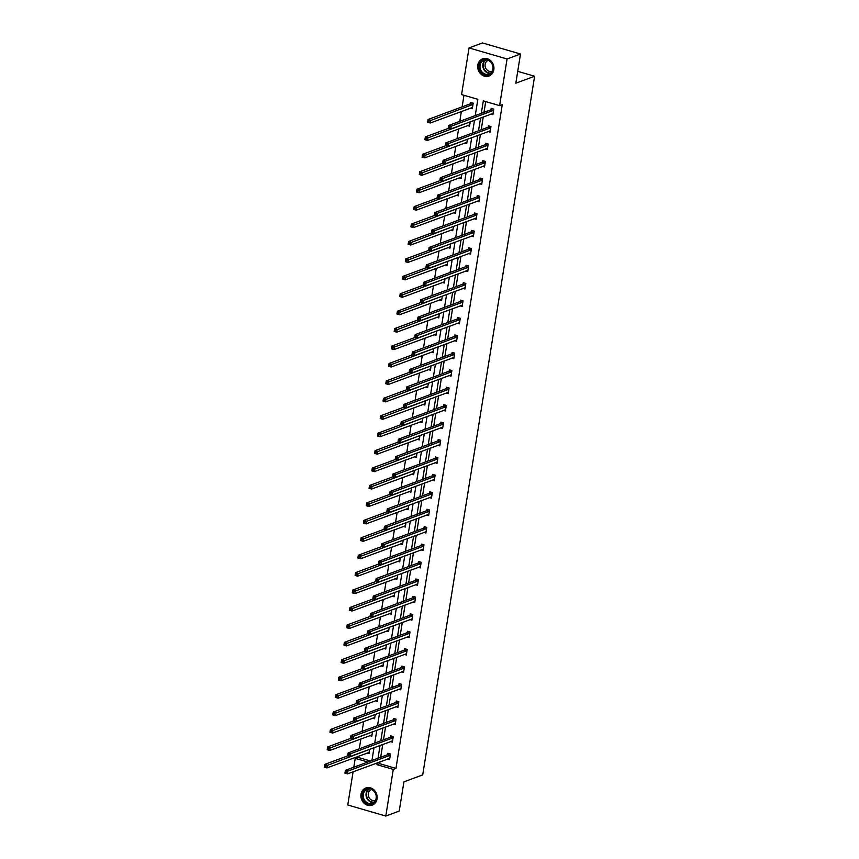 <?xml version="1.0" encoding="UTF-8"?>
<svg xmlns="http://www.w3.org/2000/svg" width="859" height="859" viewBox="0 0 859 859"><rect width="100%" height="100%" fill="white"/><g stroke="black" fill="none" stroke-linecap="round" stroke-linejoin="round"><path stroke-width="1.29" d="M493.828 69.751A9.148 7.989 69.7 0 1 488.996 76A9.148 7.989 69.7 0 1 480.75 73.96A9.148 7.989 69.7 0 1 477.797 65.091A9.148 7.989 69.7 0 1 482.629 58.841A9.148 7.989 69.7 0 1 490.876 60.882A9.148 7.989 69.7 0 1 493.828 69.751M377.037 798.891A9.148 7.989 69.7 0 1 372.205 805.141A9.148 7.989 69.7 0 1 363.969 803.101A9.148 7.989 69.7 0 1 361.005 794.231A9.148 7.989 69.7 0 1 365.837 787.982A9.148 7.989 69.7 0 1 374.084 790.022A9.148 7.989 69.7 0 1 377.037 798.891M475.242 115.589L477.851 99.311L461.562 94.576L469.035 47.932L482.468 42.95L520.5 53.999L515.819 83.216L534.62 76.247L422.714 774.882L403.913 781.851L399.231 811.068L385.798 816.05L347.766 805.001L353.092 771.811M353.822 767.216L355.239 758.357L367.835 762.019M358.085 756.36L357.924 757.359L355.239 758.357M463.978 95.274L462.121 106.86M461.38 111.466L459.801 121.323M458.588 128.893L457.009 138.75M455.796 146.32L454.218 156.177M453.004 163.758L451.426 173.604M450.213 181.185L448.634 191.042M447.421 198.612L445.842 208.469M444.629 216.038L443.051 225.896M441.837 233.476L440.259 243.322M439.046 250.903L437.467 260.76M436.254 268.33L434.675 278.187M433.462 285.757L431.884 295.614M430.67 303.195L429.092 313.041M427.879 320.622L426.3 330.479M425.087 338.049L423.508 347.906M422.295 355.476L420.717 365.333M419.503 372.913L417.925 382.76M416.712 390.34L415.133 400.197M413.92 407.767L412.341 417.624M411.128 425.194L409.55 435.051M408.336 442.632L406.758 452.478M405.545 460.059L403.966 469.916M402.753 477.486L401.174 487.343M399.961 494.913L398.383 504.77M397.169 512.351L395.591 522.197M394.378 529.778L392.799 539.635M391.586 547.204L390.007 557.061M388.794 564.631L387.216 574.488M386.002 582.069L384.424 591.915M383.211 599.496L381.632 609.353M380.419 616.923L378.84 626.78M377.627 634.35L376.049 644.207M374.835 651.788L373.257 661.634M372.044 669.215L370.465 679.072M369.252 686.642L367.673 696.499M366.46 704.069L364.882 713.926M363.668 721.506L362.09 731.353M360.877 738.933L359.298 748.79M469.035 47.932L507.068 58.981L499.594 105.625L483.306 100.89L481.308 113.345M520.5 53.999L507.068 58.981M534.62 76.247L517.719 71.34M488.095 131.556L490.081 132.125L490.972 126.541L488.406 125.801L488.202 127.046M482.511 166.41L484.497 166.99L485.389 161.406L482.822 160.654L482.618 161.9M476.928 201.274L478.914 201.844L479.805 196.26L477.239 195.519L477.035 196.765M471.344 236.128L473.33 236.708L474.222 231.125L471.655 230.373L471.451 231.619M465.761 270.993L467.747 271.562L468.638 265.979L466.072 265.227L465.868 266.483M460.177 305.847L462.163 306.427L463.055 300.843L460.488 300.092L460.284 301.337M454.594 340.712L456.58 341.281L457.471 335.697L454.905 334.946L454.701 336.202M449.01 375.566L450.996 376.145L451.888 370.562L449.321 369.81L449.117 371.056M443.427 410.43L445.413 410.999L446.304 405.416L443.738 404.664L443.534 405.92M437.843 445.284L439.829 445.864L440.721 440.27L438.154 439.529L437.95 440.774M432.26 480.149L434.246 480.718L435.137 475.134L432.571 474.383L432.367 475.639M426.676 515.003L428.662 515.583L429.554 509.988L426.987 509.247L426.783 510.493M421.093 549.867L423.079 550.436L423.97 544.853L421.404 544.101L421.2 545.358M415.509 584.721L417.495 585.301L418.387 579.707L415.82 578.966L415.616 580.212M409.926 619.575L411.912 620.155L412.803 614.572L410.237 613.82L410.033 615.076M404.342 654.44L406.328 655.02L407.22 649.425L404.653 648.685L404.449 649.93M398.759 689.294L400.745 689.874L401.636 684.29L399.07 683.539L398.866 684.795M393.175 724.158L395.161 724.738L396.053 719.144L393.486 718.403L393.282 719.649M387.592 759.012L389.578 759.592L390.469 754.009L387.903 753.257L387.699 754.513M485.722 101.598L483.993 112.346M483.252 116.953L481.201 129.784M480.46 134.38L478.409 147.211M477.668 151.807L475.618 164.638M474.877 169.234L472.826 182.065M472.085 186.671L470.034 199.492M469.293 204.098L467.242 216.93M466.501 221.525L464.451 234.357M463.71 238.952L461.659 251.784M460.918 256.39L458.867 269.211M458.126 273.817L456.075 286.648M455.334 291.244L453.284 304.075M452.543 308.671L450.492 321.502M449.751 326.109L447.7 338.929M446.959 343.536L444.908 356.367M444.167 360.963L442.117 373.794M441.376 378.389L439.325 391.221M438.584 395.827L436.533 408.648M435.792 413.254L433.741 426.085M433 430.681L430.95 443.512M430.209 448.108L428.158 460.939M427.417 465.546L425.366 478.366M424.625 482.973L422.574 495.804M421.833 500.4L419.783 513.231M419.042 517.827L416.991 530.658M416.25 535.264L414.199 548.085M413.458 552.691L411.407 565.523M410.666 570.118L408.616 582.95M407.875 587.545L405.824 600.377M405.083 604.983L403.032 617.804M402.291 622.41L400.24 635.241M399.499 639.837L397.449 652.668M396.708 657.264L394.657 670.095M393.916 674.702L391.865 687.522M391.124 692.129L389.073 704.96M388.332 709.555L386.282 722.387M385.541 726.982L383.49 739.814M382.749 744.42L380.698 757.241M379.957 761.847L379.667 763.672L395.956 768.408L502.279 104.626L499.594 105.625M390.383 741.585L392.37 742.165L393.261 736.582L390.695 735.83L390.491 737.086M395.967 706.732L397.953 707.301L398.844 701.717L396.278 700.976L396.074 702.222M401.55 671.867L403.537 672.447L404.428 666.863L401.862 666.112L401.658 667.368M407.134 637.013L409.12 637.582L410.011 631.999L407.445 631.258L407.241 632.503M412.717 602.148L414.704 602.728L415.595 597.145L413.029 596.393L412.825 597.649M418.301 567.294L420.287 567.863L421.178 562.28L418.612 561.539L418.408 562.785M423.884 532.43L425.871 533.01L426.762 527.426L424.196 526.674L423.992 527.931M429.468 497.576L431.454 498.156L432.345 492.561L429.779 491.82L429.575 493.066M435.051 462.711L437.038 463.291L437.929 457.707L435.363 456.956L435.159 458.212M440.635 427.857L442.621 428.437L443.512 422.843L440.946 422.102L440.742 423.347M446.218 392.993L448.205 393.572L449.096 387.989L446.53 387.237L446.326 388.493M451.802 358.139L453.788 358.718L454.679 353.124L452.113 352.383L451.909 353.629M457.385 323.274L459.372 323.854L460.263 318.27L457.697 317.519L457.493 318.775M462.969 288.42L464.955 289L465.846 283.406L463.28 282.665L463.076 283.91M468.552 253.555L470.539 254.135L471.43 248.552L468.864 247.8L468.66 249.056M474.136 218.701L476.122 219.281L477.013 213.687L474.447 212.946L474.243 214.192M479.719 183.837L481.706 184.417L482.597 178.833L480.031 178.081L479.827 179.338M485.303 148.983L487.289 149.563L488.18 143.968L485.614 143.228L485.41 144.473M490.886 114.118L492.873 114.698L493.764 109.114L491.198 108.363L490.994 109.619M395.956 768.408L393.272 769.406L385.798 816.05M371.947 760.483L374.009 747.663M374.739 743.056L376.8 730.225M377.531 725.63L379.592 712.798M380.322 708.203L382.384 695.371M383.114 690.776L385.176 677.944M385.906 673.338L387.967 660.507M388.697 655.911L390.759 643.08M391.489 638.484L393.551 625.653M394.281 621.057L396.343 608.226M397.073 603.619L399.134 590.788M399.864 586.192L401.926 573.361M402.656 568.765L404.718 555.934M405.448 551.338L407.51 538.507M408.24 533.901L410.301 521.069M411.031 516.474L413.093 503.642M413.823 499.047L415.885 486.215M416.615 481.62L418.677 468.789M419.407 464.182L421.468 451.351M422.198 446.755L424.26 433.924M424.99 429.328L427.052 416.497M427.782 411.901L429.844 399.07M430.574 394.464L432.635 381.632M433.365 377.037L435.427 364.205M436.157 359.61L438.219 346.778M438.949 342.183L441.011 329.351M441.741 324.745L443.802 311.914M444.532 307.318L446.594 294.487M447.324 289.891L449.386 277.06M450.116 272.464L452.178 259.633M452.908 255.026L454.969 242.195M455.699 237.599L457.761 224.768M458.491 220.172L460.553 207.341M461.283 202.745L463.345 189.914M464.075 185.308L466.136 172.476M466.867 167.881L468.928 155.049M469.658 150.454L471.72 137.623M472.45 133.027L474.512 120.196M377.273 762.846L376.983 764.671L393.272 769.406M480.568 117.941L478.517 130.772M477.776 135.378L475.725 148.21M474.984 152.805L472.933 165.637M472.192 170.232L470.141 183.064M469.401 187.659L467.35 200.491M466.609 205.097L464.558 217.918M463.817 222.524L461.766 235.355M461.025 239.951L458.974 252.782M458.234 257.378L456.183 270.209M455.442 274.816L453.391 287.636M452.65 292.243L450.599 305.074M449.858 309.669L447.807 322.501M447.067 327.096L445.016 339.928M444.275 344.534L442.224 357.355M441.483 361.961L439.432 374.792M438.691 379.388L436.64 392.219M435.9 396.815L433.849 409.646M433.108 414.253L431.057 427.073M430.316 431.68L428.265 444.511M427.524 449.107L425.473 461.938M424.733 466.534L422.682 479.365M421.941 483.971L419.89 496.792M419.149 501.398L417.098 514.23M416.357 518.825L414.306 531.657M413.566 536.252L411.515 549.084M410.774 553.69L408.723 566.51M407.982 571.117L405.931 583.948M405.19 588.544L403.139 601.375M402.399 605.971L400.348 618.802M399.607 623.409L397.556 636.229M396.815 640.835L394.764 653.667M394.023 658.262L391.972 671.094M391.232 675.689L389.181 688.521M388.44 693.127L386.389 705.948M385.648 710.554L383.597 723.385M382.856 727.981L380.805 740.812M380.065 745.408L378.014 758.239M357.924 757.359L370.53 761.02M470.431 103.638L470.635 102.393L473.202 103.144L472.31 108.728L470.324 108.148M470.217 121.785L469.519 126.155L467.532 125.575M467.425 139.212L466.727 143.582L464.74 143.013M464.397 156.735L463.935 161.02L461.949 160.44M461.841 174.076L461.143 178.447L459.157 177.867M459.05 191.503L458.352 195.873L456.365 195.294M456.022 209.016L455.56 213.3L453.573 212.731M453.466 226.357L452.768 230.738L450.782 230.158M450.674 243.795L449.976 248.165L447.99 247.585M447.646 261.308L447.185 265.592L445.198 265.012M445.091 278.649L444.393 283.019L442.406 282.45M442.299 296.076L441.601 300.457L439.615 299.877M439.271 313.599L438.809 317.884L436.823 317.304M436.716 330.94L436.018 335.311L434.031 334.731M433.688 348.453L433.226 352.738L431.239 352.169M431.132 365.794L430.434 370.175L428.448 369.595M428.34 383.232L427.642 387.602L425.656 387.022M425.312 400.745L424.851 405.029L422.864 404.449M422.757 418.086L422.059 422.456L420.072 421.887M419.965 435.513L419.267 439.894L417.281 439.314M416.937 453.037L416.475 457.321L414.489 456.741M414.382 470.378L413.684 474.748L411.697 474.168M411.59 487.805L410.892 492.175L408.905 491.606M408.562 505.328L408.1 509.612L406.114 509.033M406.006 522.669L405.308 527.039L403.322 526.46M403.215 540.096L402.517 544.466L400.53 543.887M400.187 557.609L399.725 561.893L397.738 561.324M397.631 574.95L396.933 579.331L394.947 578.751M394.839 592.388L394.141 596.758L392.155 596.178M391.811 609.901L391.35 614.185L389.363 613.605M389.256 627.242L388.558 631.612L386.571 631.043M386.464 644.669L385.766 649.05L383.78 648.47M383.436 662.192L382.974 666.477L380.988 665.897M380.881 679.533L380.183 683.904L378.196 683.324M377.853 697.046L377.391 701.331L375.404 700.761M375.297 714.387L374.599 718.768L372.613 718.188M372.505 731.825L371.807 736.195L369.821 735.615M369.477 749.338L369.016 753.622L367.029 753.042M379.667 763.672L376.983 764.671M389.084 758.465L389.728 758.647M346.349 771.962L345.329 771.661L345.146 772.778L346.177 773.079L346.349 771.962L347.959 771.081L347.508 773.884L344.942 773.132L345.393 770.34L347.959 771.081L390.265 755.254M389.771 758.347L347.508 773.884L346.177 773.079M345.329 771.661L345.393 770.34L387.398 754.76L388.665 753.483M369.166 752.677L368.522 752.495M325.615 767.108L325.797 765.981L324.766 765.691L324.584 766.808L326.957 767.903L324.38 767.162L324.831 764.37L327.397 765.111L326.957 767.903L369.22 752.377M347.992 755.78L324.831 764.37L324.766 765.691M369.617 749.381L325.797 765.981M391.876 741.038L392.52 741.22M349.141 754.524L348.12 754.234L347.938 755.351L348.969 755.641L349.141 754.524L350.751 753.654L350.3 756.446L347.734 755.705L348.185 752.913L350.751 753.654L393.057 737.827M392.563 740.92L350.3 756.446L348.969 755.641M348.12 754.234L348.185 752.913L390.19 737.333L391.457 736.056M394.668 723.6L395.312 723.793M351.943 737.097L350.912 736.797L350.73 737.913L351.761 738.214L351.943 737.097L353.543 736.227L353.092 739.019L350.526 738.268L350.977 735.476L353.543 736.227L395.849 720.4M395.355 723.482L353.092 739.019L351.761 738.214M350.912 736.797L350.977 735.476L392.982 719.906L394.249 718.629M371.958 735.25L371.313 735.057M328.406 749.671L328.589 748.554L327.558 748.253L327.376 749.37L329.749 750.476L327.172 749.735L327.623 746.933L330.189 747.684L329.749 750.476L372.011 734.939M350.783 738.353L327.623 746.933L327.558 748.253M372.505 731.857L328.589 748.554M374.749 717.823L374.105 717.63M331.198 732.244L331.381 731.127L330.35 730.826L330.167 731.943L332.54 733.049L329.963 732.298L330.414 729.506L332.981 730.257L332.54 733.049L374.803 717.512M353.575 720.916L330.414 729.506L330.35 730.826M375.297 714.43L331.381 731.127M371.872 803.938A7.924 6.915 69.7 0 1 362.842 798.43A7.924 6.915 69.7 0 1 367.029 788.863A7.924 6.915 69.7 0 1 376.07 794.371A7.924 6.915 69.7 0 1 371.872 803.938M367.48 789.324A7.334 6.4 -110.3 0 0 367.169 789.421A7.334 6.4 -110.3 0 0 363.658 798.355A7.334 6.4 -110.3 0 0 371.968 803.283A7.334 6.4 -110.3 0 0 372.269 803.176A7.334 6.4 -110.3 0 0 375.791 794.253A7.334 6.4 -110.3 0 0 367.48 789.324M375.426 800.341A5.777 5.036 69.7 0 1 375.394 800.352A5.777 5.036 69.7 0 1 375.158 800.438A5.777 5.036 69.7 0 1 368.618 796.551A5.777 5.036 69.7 0 1 371.378 789.528A5.777 5.036 69.7 0 1 371.41 789.518M366.922 787.671A9.095 7.935 -110.3 0 0 366.675 787.746A9.095 7.935 -110.3 0 0 366.288 787.875A9.095 7.935 -110.3 0 0 361.929 798.945A9.095 7.935 -110.3 0 0 372.237 805.055A9.095 7.935 -110.3 0 0 372.613 804.926A9.095 7.935 -110.3 0 0 373.225 804.668M488.664 74.797A7.924 6.915 69.7 0 1 479.633 69.289A7.924 6.915 69.7 0 1 483.821 59.722A7.924 6.915 69.7 0 1 492.851 65.241A7.924 6.915 69.7 0 1 488.664 74.797M484.272 60.184A7.334 6.4 -110.3 0 0 483.961 60.28A7.334 6.4 -110.3 0 0 480.449 69.214A7.334 6.4 -110.3 0 0 488.76 74.142A7.334 6.4 -110.3 0 0 489.061 74.035A7.334 6.4 -110.3 0 0 492.572 65.112A7.334 6.4 -110.3 0 0 484.272 60.184M492.218 71.2A5.777 5.036 69.7 0 1 492.186 71.211A5.777 5.036 69.7 0 1 491.949 71.297A5.777 5.036 69.7 0 1 485.41 67.421A5.777 5.036 69.7 0 1 488.17 60.388A5.777 5.036 69.7 0 1 488.202 60.377M483.714 58.53A9.095 7.935 -110.3 0 0 483.456 58.605A9.095 7.935 -110.3 0 0 483.08 58.734A9.095 7.935 -110.3 0 0 478.721 69.804A9.095 7.935 -110.3 0 0 489.029 75.914A9.095 7.935 -110.3 0 0 489.405 75.785A9.095 7.935 -110.3 0 0 490.017 75.528M397.459 706.173L398.104 706.366M354.735 719.67L353.704 719.37L353.521 720.486L354.552 720.787L354.735 719.67L356.335 718.8L355.884 721.592L353.317 720.841L353.768 718.049L356.335 718.8L398.64 702.973M398.147 706.055L355.884 721.592L354.552 720.787M353.704 719.37L353.768 718.049L395.774 702.469L397.041 701.191M377.541 700.386L376.897 700.203M333.99 714.817L334.172 713.7L333.142 713.399L332.97 714.516L335.332 715.622L332.755 714.871L333.206 712.079L335.772 712.82L335.332 715.622L377.595 700.085M356.367 703.489L333.206 712.079L333.142 713.399M377.992 697.089L334.172 713.7M400.251 688.746L400.895 688.929M357.527 702.243L356.496 701.943L356.313 703.059L357.344 703.36L357.527 702.243L359.126 701.363L358.675 704.165L356.109 703.414L356.56 700.622L359.126 701.363L401.432 685.536M400.938 688.628L358.675 704.165L357.344 703.36M356.496 701.943L356.56 700.622L398.565 685.042L399.832 683.764M380.333 682.959L379.689 682.776M336.782 697.39L336.964 696.262L335.933 695.973L335.762 697.089L338.124 698.184L335.547 697.444L335.998 694.652L338.564 695.393L338.124 698.184L380.387 682.658M359.159 686.062L335.998 694.652L335.933 695.973M380.881 679.566L336.964 696.262M403.043 671.319L403.687 671.502M360.318 684.806L359.287 684.516L359.105 685.632L360.136 685.922L360.318 684.806L361.918 683.936L361.467 686.728L358.901 685.987L359.352 683.195L361.918 683.936L404.224 668.109M403.73 671.201L361.467 686.728L360.136 685.922M359.287 684.516L359.352 683.195L401.357 667.615L402.624 666.337M383.125 665.532L382.48 665.338M339.573 679.952L339.756 678.835L338.725 678.535L338.553 679.652L340.916 680.757L338.339 680.017L338.79 677.214L341.356 677.966L340.916 680.757L383.178 665.22M361.95 668.635L338.79 677.214L338.725 678.535M383.576 662.235L339.756 678.835M405.835 653.882L406.479 654.075M363.11 667.379L362.079 667.078L361.897 668.195L362.928 668.495L363.11 667.379L364.71 666.509L364.259 669.301L361.693 668.549L362.144 665.757L364.71 666.509L407.016 650.682M406.522 653.763L364.259 669.301L362.928 668.495M362.079 667.078L362.144 665.757L404.149 650.188L405.416 648.91M385.916 648.105L385.272 647.911M342.365 662.525L342.548 661.409L341.517 661.108L341.345 662.225L343.707 663.331L341.13 662.579L341.581 659.787L344.148 660.539L343.707 663.331L385.97 647.793M364.742 651.197L341.581 659.787L341.517 661.108M386.464 644.712L342.548 661.409M408.626 636.455L409.271 636.648M365.902 649.952L364.871 649.651L364.688 650.768L365.719 651.068L365.902 649.952L367.502 649.082L367.051 651.874L364.484 651.122L364.935 648.33L367.502 649.082L409.807 633.255M409.313 636.336L367.051 651.874L365.719 651.068M364.871 649.651L364.935 648.33L406.941 632.75L408.208 631.472M388.708 630.667L388.064 630.485M345.157 645.098L345.339 643.982L344.309 643.681L344.137 644.798L346.499 645.904L343.922 645.152L344.373 642.36L346.939 643.101L346.499 645.904L388.762 630.366M367.534 633.77L344.373 642.36L344.309 643.681M389.256 627.274L345.339 643.982M411.418 619.028L412.062 619.21M368.694 632.525L367.663 632.224L367.48 633.341L368.511 633.641L368.694 632.525L370.293 631.644L369.842 634.447L367.276 633.695L367.727 630.903L370.293 631.644L412.599 615.817M412.105 618.909L369.842 634.447L368.511 633.641M367.663 632.224L367.727 630.903L409.732 615.323L410.999 614.045M391.5 613.24L390.856 613.058M347.949 627.671L348.131 626.544L347.1 626.254L346.929 627.371L349.291 628.466L346.714 627.725L347.165 624.933L349.731 625.674L349.291 628.466L391.554 612.939M370.326 616.343L347.165 624.933L347.1 626.254M391.951 609.944L348.131 626.544M414.21 601.601L414.854 601.783M371.485 615.087L370.454 614.797L370.272 615.914L371.303 616.214L371.485 615.087L373.085 614.217L372.634 617.009L370.068 616.268L370.519 613.476L373.085 614.217L415.391 598.39M414.897 601.483L372.634 617.009L371.303 616.214M370.454 614.797L370.519 613.476L412.524 597.896L413.791 596.618M394.292 595.813L393.647 595.62M350.74 610.234L350.923 609.117L349.892 608.816L349.72 609.933L352.083 611.039L349.506 610.298L349.957 607.496L352.523 608.247L352.083 611.039L394.345 595.502M373.117 598.916L349.957 607.496L349.892 608.816M394.839 592.42L350.923 609.117M417.002 584.163L417.646 584.356M374.277 597.66L373.246 597.359L373.064 598.476L374.094 598.777L374.277 597.66L375.877 596.79L375.426 599.582L372.86 598.841L373.311 596.039L375.877 596.79L418.183 580.963M417.689 584.045L375.426 599.582L374.094 598.777M373.246 597.359L373.311 596.039L415.316 580.469L416.583 579.191M397.083 578.386L396.439 578.193M353.532 592.807L353.715 591.69L352.684 591.389L352.512 592.506L354.874 593.612L352.297 592.86L352.748 590.069L355.315 590.82L354.874 593.612L397.137 578.075M375.909 581.479L352.748 590.069L352.684 591.389M397.631 574.993L353.715 591.69M419.793 566.736L420.438 566.929M377.069 580.233L376.038 579.932L375.855 581.049L376.886 581.35L377.069 580.233L378.669 579.363L378.218 582.155L375.651 581.403L376.102 578.612L378.669 579.363L420.974 563.536M420.481 566.618L378.218 582.155L376.886 581.35M376.038 579.932L376.102 578.612L418.108 563.032L419.375 561.754M399.875 560.948L399.231 560.766M356.324 575.38L356.506 574.263L355.476 573.962L355.304 575.079L357.666 576.185L355.089 575.433L355.54 572.642L358.106 573.382L357.666 576.185L399.929 560.648M378.701 564.052L355.54 572.642L355.476 573.962M400.326 557.652L356.506 574.263M422.585 549.309L423.229 549.492M379.861 562.806L378.83 562.505L378.647 563.622L379.678 563.923L379.861 562.806L381.46 561.926L381.009 564.728L378.443 563.976L378.894 561.185L381.46 561.926L423.766 546.099M423.272 549.191L381.009 564.728L379.678 563.923M378.83 562.505L378.894 561.185L420.899 545.605L422.166 544.327M402.667 543.522L402.023 543.339M359.116 557.953L359.298 556.825L358.267 556.535L358.096 557.652L360.458 558.747L357.881 558.006L358.332 555.215L360.898 555.956L360.458 558.747L402.721 543.221M381.493 546.625L358.332 555.215L358.267 556.535M403.215 540.128L359.298 556.825M425.377 531.882L426.021 532.065M382.652 545.368L381.621 545.078L381.439 546.195L382.47 546.496L382.652 545.368L384.252 544.499L383.801 547.29L381.235 546.549L381.686 543.758L384.252 544.499L426.558 528.672M426.064 531.764L383.801 547.29L382.47 546.496M381.621 545.078L381.686 543.758L423.691 528.178L424.958 526.9M405.459 526.095L404.814 525.901M361.907 540.515L362.09 539.398L361.059 539.098L360.887 540.214L363.25 541.32L360.673 540.579L361.124 537.777L363.69 538.529L363.25 541.32L405.512 525.783M384.284 529.198L361.124 537.777L361.059 539.098M406.006 522.702L362.09 539.398M428.169 514.444L428.813 514.638M385.444 527.941L384.413 527.641L384.231 528.757L385.262 529.058L385.444 527.941L387.044 527.072L386.593 529.863L384.027 529.123L384.478 526.32L387.044 527.072L429.35 511.245M428.856 514.326L386.593 529.863L385.262 529.058M384.413 527.641L384.478 526.32L426.483 510.751L427.75 509.473M408.25 508.668L407.606 508.474M364.699 523.088L364.882 521.971L363.851 521.671L363.679 522.787L366.041 523.893L363.464 523.142L363.915 520.35L366.482 521.102L366.041 523.893L408.304 508.356M387.076 511.76L363.915 520.35L363.851 521.671M408.701 505.371L364.882 521.971M430.96 497.017L431.605 497.211M388.236 510.514L387.205 510.214L387.022 511.33L388.053 511.631L388.236 510.514L389.836 509.645L389.385 512.436L386.818 511.685L387.269 508.893L389.836 509.645L432.141 493.818M431.647 496.899L389.385 512.436L388.053 511.631M387.205 510.214L387.269 508.893L429.275 493.313L430.542 492.035M411.042 491.23L410.398 491.047M367.491 505.661L367.673 504.544L366.643 504.244L366.471 505.36L368.833 506.466L366.256 505.715L366.707 502.923L369.273 503.664L368.833 506.466L411.096 490.929M389.868 494.333L366.707 502.923L366.643 504.244M411.59 487.837L367.673 504.544M433.752 479.59L434.396 479.773M391.028 493.087L389.997 492.787L389.814 493.904L390.845 494.204L391.028 493.087L392.627 492.207L392.176 495.009L389.61 494.258L390.061 491.466L392.627 492.207L434.933 476.38M434.439 479.472L392.176 495.009L390.845 494.204M389.997 492.787L390.061 491.466L432.066 475.886L433.333 474.608M413.834 473.803L413.19 473.62M370.283 488.234L370.465 487.107L369.434 486.817L369.263 487.933L371.625 489.029L369.048 488.288L369.499 485.496L372.065 486.237L371.625 489.029L413.888 473.502M392.66 476.906L369.499 485.496L369.434 486.817M414.382 470.41L370.465 487.107M436.544 462.163L437.188 462.346M393.819 475.65L392.788 475.36L392.606 476.477L393.637 476.777L393.819 475.65L395.419 474.78L394.968 477.572L392.402 476.831L392.853 474.039L395.419 474.78L437.725 458.953M437.231 462.045L394.968 477.572L393.637 476.777M392.788 475.36L392.853 474.039L434.858 458.459L436.125 457.181M416.626 456.376L415.981 456.183M373.074 470.796L373.257 469.68L372.226 469.379L372.054 470.496L374.417 471.602L371.84 470.861L372.291 468.058L374.857 468.81L374.417 471.602L416.679 456.065M395.451 459.479L372.291 468.058L372.226 469.379M417.077 453.08L373.257 469.68M439.336 444.726L439.98 444.919M396.611 458.223L395.58 457.922L395.398 459.039L396.428 459.34L396.611 458.223L398.211 457.353L397.76 460.145L395.194 459.404L395.645 456.601L398.211 457.353L440.517 441.526M440.023 444.608L397.76 460.145L396.428 459.34M395.58 457.922L395.645 456.601L437.65 441.032L438.917 439.754M419.417 438.949L418.773 438.756M375.866 453.369L376.049 452.253L375.018 451.952L374.846 453.069L377.208 454.175L374.631 453.423L375.082 450.631L377.649 451.383L377.208 454.175L419.471 438.638M398.243 442.041L375.082 450.631L375.018 451.952M419.965 435.556L376.049 452.253M442.127 427.299L442.772 427.492M399.403 440.796L398.372 440.495L398.189 441.612L399.22 441.913L399.403 440.796L401.003 439.926L400.552 442.718L397.985 441.966L398.436 439.174L401.003 439.926L443.308 424.099M442.814 427.181L400.552 442.718L399.22 441.913M398.372 440.495L398.436 439.174L440.442 423.594L441.709 422.317M422.209 421.511L421.565 421.329M378.658 435.942L378.84 434.826L377.81 434.525L377.638 435.642L380 436.748L377.423 435.996L377.874 433.204L380.44 433.945L380 436.748L422.263 421.211M401.035 424.614L377.874 433.204L377.81 434.525M422.757 418.118L378.84 434.826M444.919 409.872L445.563 410.054M402.195 423.369L401.164 423.068L400.981 424.185L402.012 424.486L402.195 423.369L403.794 422.488L403.343 425.291L400.777 424.539L401.228 421.748L403.794 422.488L446.1 406.661M445.606 409.754L403.343 425.291L402.012 424.486M401.164 423.068L401.228 421.748L443.233 406.167L444.5 404.89M425.001 404.084L424.357 403.902M381.45 418.516L381.632 417.399L380.601 417.098L380.43 418.215L382.792 419.31L380.215 418.569L380.666 415.777L383.232 416.518L382.792 419.31L425.055 403.784M403.827 407.187L380.666 415.777L380.601 417.098M425.452 400.788L381.632 417.399M447.711 392.445L448.355 392.627M404.986 405.931L403.955 405.641L403.773 406.758L404.804 407.059L404.986 405.931L406.586 405.061L406.135 407.853L403.569 407.112L404.02 404.321L406.586 405.061L448.892 389.234M448.398 392.327L406.135 407.853L404.804 407.059M403.955 405.641L404.02 404.321L446.025 388.74L447.292 387.463M427.793 386.657L427.148 386.464M384.241 401.078L384.424 399.961L383.393 399.66L383.221 400.788L385.584 401.883L383.007 401.142L383.458 398.34L386.024 399.091L385.584 401.883L427.846 386.346M406.618 389.761L383.458 398.34L383.393 399.66M428.34 383.264L384.424 399.961M450.503 375.007L451.147 375.2M407.778 388.504L406.747 388.204L406.565 389.32L407.596 389.621L407.778 388.504L409.378 387.634L408.927 390.426L406.361 389.685L406.812 386.883L409.378 387.634L451.684 371.807M451.19 374.889L408.927 390.426L407.596 389.621M406.747 388.204L406.812 386.883L448.817 371.313L450.084 370.036M430.584 369.23L429.94 369.037M387.033 383.651L387.216 382.534L386.185 382.234L386.013 383.35L388.375 384.456L385.798 383.705L386.249 380.913L388.816 381.664L388.375 384.456L430.638 368.919M409.41 372.323L386.249 380.913L386.185 382.234M431.132 365.837L387.216 382.534M453.294 357.58L453.939 357.773M410.57 371.077L409.539 370.777L409.356 371.893L410.387 372.194L410.57 371.077L412.17 370.208L411.719 372.999L409.152 372.248L409.603 369.456L412.17 370.208L454.475 354.38M453.981 357.462L411.719 372.999L410.387 372.194M409.539 370.777L409.603 369.456L451.609 353.876L452.876 352.598M433.376 351.793L432.732 351.61M389.825 366.224L390.007 365.107L388.977 364.807L388.805 365.923L391.167 367.029L388.59 366.278L389.041 363.486L391.607 364.227L391.167 367.029L433.43 351.492M412.202 354.896L389.041 363.486L388.977 364.807M433.827 348.496L390.007 365.107M456.086 340.153L456.73 340.336M413.362 353.65L412.331 353.35L412.148 354.466L413.179 354.767L413.362 353.65L414.961 352.77L414.51 355.572L411.944 354.821L412.395 352.029L414.961 352.77L457.267 336.943M456.773 340.035L414.51 355.572L413.179 354.767M412.331 353.35L412.395 352.029L454.4 336.449L455.667 335.171M436.168 334.366L435.524 334.183M392.617 348.797L392.799 347.68L391.768 347.38L391.597 348.496L393.959 349.592L391.382 348.851L391.833 346.059L394.399 346.8L393.959 349.592L436.222 334.065M414.994 337.469L391.833 346.059L391.768 347.38M436.716 330.973L392.799 347.68M458.878 322.726L459.522 322.909M416.153 336.213L415.122 335.923L414.94 337.039L415.971 337.34L416.153 336.213L417.753 335.343L417.302 338.135L414.736 337.394L415.187 334.602L417.753 335.343L460.059 319.516M459.565 322.608L417.302 338.135L415.971 337.34M415.122 335.923L415.187 334.602L457.192 319.022L458.459 317.744M438.96 316.939L438.315 316.746M395.408 331.359L395.591 330.243L394.56 329.942L394.388 331.069L396.751 332.165L394.174 331.424L394.625 328.621L397.191 329.373L396.751 332.165L439.013 316.627M417.785 320.042L394.625 328.621L394.56 329.942M439.411 313.642L395.591 330.243M461.67 305.289L462.314 305.482M418.945 318.786L417.914 318.485L417.732 319.602L418.762 319.902L418.945 318.786L420.545 317.916L420.094 320.708L417.528 319.967L417.979 317.164L420.545 317.916L462.851 302.089M462.357 305.17L420.094 320.708L418.762 319.902M417.914 318.485L417.979 317.164L459.984 301.595L461.251 300.317M441.751 299.512L441.107 299.319M398.2 313.932L398.383 312.816L397.352 312.515L397.18 313.632L399.542 314.738L396.965 313.986L397.416 311.194L399.983 311.946L399.542 314.738L441.805 299.2M420.577 302.604L397.416 311.194L397.352 312.515M442.299 296.119L398.383 312.816M464.461 287.862L465.106 288.055M421.737 301.359L420.706 301.058L420.523 302.175L421.554 302.475L421.737 301.359L423.337 300.489L422.886 303.281L420.319 302.529L420.77 299.737L423.337 300.489L465.642 284.662M465.148 287.744L422.886 303.281L421.554 302.475M420.706 301.058L420.77 299.737L462.776 284.157L464.043 282.879M444.543 282.074L443.899 281.892M400.992 296.505L401.174 295.389L400.144 295.088L399.972 296.205L402.334 297.311L399.757 296.559L400.208 293.767L402.774 294.508L402.334 297.311L444.597 281.773M423.369 285.177L400.208 293.767L400.144 295.088M445.091 278.681L401.174 295.389M467.253 270.435L467.897 270.617M424.529 283.932L423.498 283.631L423.315 284.748L424.346 285.048L424.529 283.932L426.128 283.051L425.677 285.854L423.111 285.102L423.562 282.31L426.128 283.051L468.434 267.224M467.94 270.317L425.677 285.854L424.346 285.048M423.498 283.631L423.562 282.31L465.567 266.73L466.834 265.452M447.335 264.647L446.691 264.465M403.784 279.078L403.966 277.962L402.935 277.661L402.764 278.778L405.126 279.873L402.549 279.132L403 276.34L405.566 277.081L405.126 279.873L447.389 264.347M426.161 267.75L403 276.34L402.935 277.661M447.786 261.351L403.966 277.962M470.045 253.008L470.689 253.19M427.32 266.494L426.289 266.204L426.107 267.321L427.138 267.621L427.32 266.494L428.92 265.624L428.469 268.416L425.903 267.675L426.354 264.883L428.92 265.624L471.226 249.797M470.732 252.89L428.469 268.416L427.138 267.621M426.289 266.204L426.354 264.883L468.359 249.303L469.626 248.026M450.127 247.22L449.482 247.038M406.575 261.641L406.758 260.524L405.727 260.223L405.555 261.351L407.918 262.446L405.341 261.705L405.792 258.903L408.358 259.654L407.918 262.446L450.18 246.909M428.952 250.323L405.792 258.903L405.727 260.223M450.674 243.827L406.758 260.524M472.837 235.57L473.481 235.763M430.112 249.067L429.081 248.766L428.899 249.883L429.929 250.184L430.112 249.067L431.712 248.197L431.261 250.989L428.695 250.248L429.146 247.446L431.712 248.197L474.018 232.37M473.524 235.452L431.261 250.989L429.929 250.184M429.081 248.766L429.146 247.446L471.151 231.876L472.418 230.599M452.918 229.793L452.274 229.6M409.367 244.214L409.55 243.097L408.519 242.796L408.347 243.913L410.709 245.019L408.132 244.267L408.583 241.476L411.15 242.227L410.709 245.019L452.972 229.482M431.744 232.886L408.583 241.476L408.519 242.796M453.466 226.4L409.55 243.097M475.628 218.143L476.273 218.336M432.904 231.64L431.873 231.339L431.69 232.456L432.721 232.757L432.904 231.64L434.504 230.77L434.053 233.562L431.486 232.81L431.937 230.019L434.504 230.77L476.809 214.943M476.316 218.025L434.053 233.562L432.721 232.757M431.873 231.339L431.937 230.019L473.943 214.439L475.21 213.161M455.71 212.356L455.066 212.173M412.159 226.787L412.341 225.67L411.311 225.369L411.139 226.486L413.501 227.592L410.924 226.84L411.375 224.049L413.941 224.79L413.501 227.592L455.764 212.055M434.536 215.459L411.375 224.049L411.311 225.369M456.161 209.059L412.341 225.67M478.42 200.716L479.064 200.899M435.696 214.213L434.665 213.912L434.482 215.029L435.513 215.33L435.696 214.213L437.295 213.333L436.844 216.135L434.278 215.384L434.729 212.592L437.295 213.333L479.601 197.506M479.107 200.598L436.844 216.135L435.513 215.33M434.665 213.912L434.729 212.592L476.734 197.012L478.001 195.734M458.502 194.929L457.858 194.746M414.951 209.36L415.133 208.243L414.102 207.942L413.931 209.059L416.293 210.154L413.716 209.413L414.167 206.622L416.733 207.363L416.293 210.154L458.556 194.628M437.328 198.032L414.167 206.622L414.102 207.942M459.05 191.536L415.133 208.243M481.212 183.289L481.856 183.472M438.487 196.786L437.456 196.486L437.274 197.602L438.305 197.903L438.487 196.786L440.087 195.906L439.636 198.697L437.07 197.957L437.521 195.165L440.087 195.906L482.393 180.079M481.899 183.171L439.636 198.697L438.305 197.903M437.456 196.486L437.521 195.165L479.526 179.585L480.793 178.307M461.294 177.502L460.649 177.319M417.742 191.922L417.925 190.805L416.894 190.505L416.722 191.632L419.085 192.727L416.508 191.987L416.959 189.184L419.525 189.936L419.085 192.727L461.347 177.19M440.119 180.605L416.959 189.184L416.894 190.505M461.841 174.109L417.925 190.805M484.004 165.851L484.648 166.045M441.279 179.348L440.248 179.048L440.066 180.175L441.096 180.465L441.279 179.348L442.879 178.479L442.428 181.27L439.862 180.53L440.313 177.727L442.879 178.479L485.185 162.652M484.691 165.733L442.428 181.27L441.096 180.465M440.248 179.048L440.313 177.727L482.318 162.158L483.585 160.88M464.085 160.075L463.441 159.881M420.534 174.495L420.717 173.378L419.686 173.078L419.514 174.194L421.876 175.3L419.299 174.549L419.75 171.757L422.317 172.509L421.876 175.3L464.139 159.763M442.911 163.167L419.75 171.757L419.686 173.078M464.536 156.778L420.717 173.378M486.795 148.424L487.44 148.618M444.071 161.922L443.04 161.621L442.857 162.738L443.888 163.038L444.071 161.922L445.671 161.052L445.22 163.844L442.653 163.092L443.104 160.3L445.671 161.052L487.976 145.225M487.483 148.306L445.22 163.844L443.888 163.038M443.04 161.621L443.104 160.3L485.11 144.72L486.377 143.442M466.877 142.637L466.233 142.454M423.326 157.068L423.508 155.951L422.478 155.651L422.306 156.767L424.668 157.873L422.091 157.122L422.542 154.33L425.108 155.071L424.668 157.873L466.931 142.336M445.703 145.74L422.542 154.33L422.478 155.651M467.425 139.244L423.508 155.951M489.587 130.998L490.231 131.18M446.863 144.495L445.832 144.194L445.649 145.311L446.68 145.611L446.863 144.495L448.462 143.614L448.011 146.417L445.445 145.665L445.896 142.873L448.462 143.614L490.768 127.787M490.274 130.879L448.011 146.417L446.68 145.611M445.832 144.194L445.896 142.873L487.901 127.293L489.168 126.015M469.669 125.21L469.025 125.027M426.118 139.641L426.3 138.524L425.269 138.224L425.098 139.341L427.46 140.436L424.883 139.695L425.334 136.903L427.9 137.644L427.46 140.436L469.723 124.909M448.495 128.313L425.334 136.903L425.269 138.224M470.217 121.817L426.3 138.524M492.379 113.571L493.023 113.753M449.654 127.068L448.623 126.767L448.441 127.884L449.472 128.184L449.654 127.068L451.254 126.187L450.803 128.979L448.237 128.238L448.688 125.446L451.254 126.187L493.56 110.36M493.066 113.452L450.803 128.979L449.472 128.184M448.623 126.767L448.688 125.446L490.693 109.866L491.96 108.588M472.461 107.783L471.816 107.6M428.909 122.203L429.092 121.087L428.061 120.786L427.889 121.914L430.252 123.009L427.675 122.268L428.126 119.465L430.692 120.217L430.252 123.009L472.514 107.472M471.398 102.618L470.131 103.896L428.126 119.465L428.061 120.786M473.008 104.39L429.092 121.087M389.965 755.512L387.398 754.76M390.179 755.351L387.613 754.61M392.756 738.074L390.19 737.333M392.971 737.924L390.405 737.172M395.548 720.647L392.982 719.906M395.763 720.497L393.197 719.745M373.601 802.467A7.334 6.4 69.7 0 1 366.525 797.485A7.334 6.4 69.7 0 1 368.64 789.099M369.22 789.077A7.097 6.196 -110.3 0 0 366.986 797.313A7.097 6.196 -110.3 0 0 374.052 802.113M490.392 73.326A7.334 6.4 69.7 0 1 483.306 68.344A7.334 6.4 69.7 0 1 485.432 59.958M486.001 59.937A7.097 6.196 -110.3 0 0 483.767 68.172A7.097 6.196 -110.3 0 0 490.843 72.972M398.34 703.22L395.774 702.469M398.555 703.059L395.988 702.318M401.132 685.793L398.565 685.042M401.346 685.632L398.78 684.891M403.923 668.356L401.357 667.615M404.138 668.205L401.572 667.454M406.715 650.929L404.149 650.188M406.93 650.778L404.364 650.027M409.507 633.502L406.941 632.75M409.722 633.341L407.155 632.6M412.299 616.075L409.732 615.323M412.513 615.914L409.947 615.173M415.09 598.637L412.524 597.896M415.305 598.487L412.739 597.735M417.882 581.21L415.316 580.469M418.097 581.06L415.531 580.308M420.674 563.783L418.108 563.032M420.889 563.622L418.322 562.881M423.466 546.356L420.899 545.605M423.68 546.195L421.114 545.454M426.257 528.919L423.691 528.178M426.472 528.768L423.906 528.017M429.049 511.492L426.483 510.751M429.264 511.341L426.698 510.59M431.841 494.065L429.275 493.313M432.056 493.914L429.489 493.163M434.633 476.638L432.066 475.886M434.847 476.477L432.281 475.736M437.424 459.2L434.858 458.459M437.639 459.05L435.073 458.298M440.216 441.773L437.65 441.032M440.431 441.623L437.865 440.871M443.008 424.346L440.442 423.594M443.223 424.196L440.656 423.444M445.8 406.919L443.233 406.167M446.014 406.758L443.448 406.017M448.591 389.481L446.025 388.74M448.806 389.331L446.24 388.579M451.383 372.054L448.817 371.313M451.598 371.904L449.032 371.152M454.175 354.627L451.609 353.876M454.39 354.477L451.823 353.725M456.967 337.2L454.4 336.449M457.181 337.039L454.615 336.298M459.758 319.763L457.192 319.022M459.973 319.612L457.407 318.872M462.55 302.336L459.984 301.595M462.765 302.185L460.199 301.434M465.342 284.909L462.776 284.157M465.557 284.758L462.99 284.007M468.134 267.482L465.567 266.73M468.348 267.321L465.782 266.58M470.925 250.044L468.359 249.303M471.14 249.894L468.574 249.153M473.717 232.617L471.151 231.876M473.932 232.467L471.366 231.715M476.509 215.19L473.943 214.439M476.724 215.04L474.157 214.288M479.301 197.763L476.734 197.012M479.515 197.602L476.949 196.861M482.092 180.326L479.526 179.585M482.307 180.175L479.741 179.434M484.884 162.899L482.318 162.158M485.099 162.748L482.533 161.997M487.676 145.472L485.11 144.72M487.891 145.321L485.324 144.57M490.468 128.045L487.901 127.293M490.682 127.884L488.116 127.143M493.259 110.618L490.693 109.866M493.474 110.457L490.908 109.716M470.345 103.735L472.912 104.487M470.131 103.896L472.708 104.637"/></g></svg>

